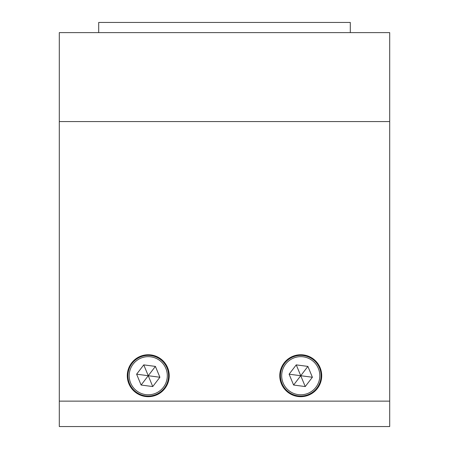 <?xml version="1.0" encoding="UTF-8"?>
<svg xmlns="http://www.w3.org/2000/svg" width="449" height="449" viewBox="0 0 449 449"><rect width="100%" height="100%" fill="white"/><g stroke="black" fill="none" stroke-linecap="round" stroke-linejoin="round"><path stroke-width="0.67" d="M279.778 375.718A20.968 20.968 0 0 0 300.746 396.686A20.968 20.968 0 0 0 321.714 375.718A20.968 20.968 0 0 0 300.746 354.755A20.968 20.968 0 0 0 279.778 375.718M127.286 375.718A20.968 20.968 0 0 0 148.254 396.686A20.968 20.968 0 0 0 169.222 375.718A20.968 20.968 0 0 0 148.254 354.755A20.968 20.968 0 0 0 127.286 375.718M389.698 401.137L389.698 426.55L59.302 426.55L59.302 32.614L389.698 32.614L389.698 401.137L59.302 401.137M156.044 394.503A20.334 20.334 0 0 1 129.475 383.508A20.334 20.334 0 0 1 140.464 356.938A20.334 20.334 0 0 1 167.034 367.933A20.334 20.334 0 0 1 156.044 394.503A20.334 20.334 0 0 0 167.034 367.933A20.334 20.334 0 0 0 140.464 356.938M152.75 386.561L159.895 377.25L155.399 366.406L143.759 364.874L136.614 374.191L141.115 385.034L152.75 386.561L148.254 375.718L141.115 385.034M143.759 364.874L148.254 375.718L136.614 374.191M159.895 377.25L148.254 375.718L155.399 366.406M308.536 394.503A20.334 20.334 0 0 1 281.966 383.508A20.334 20.334 0 0 1 292.956 356.938A20.334 20.334 0 0 1 319.525 367.933A20.334 20.334 0 0 1 308.536 394.503A20.334 20.334 0 0 0 319.525 367.933A20.334 20.334 0 0 0 292.956 356.938M305.241 386.561L312.386 377.25L307.885 366.406L296.25 364.874L289.105 374.191L293.601 385.034L305.241 386.561L300.746 375.718L293.601 385.034M296.25 364.874L300.746 375.718L289.105 374.191M312.386 377.25L300.746 375.718L307.885 366.406M350.304 32.614L350.304 22.45L98.696 22.45L98.696 32.614M389.698 121.567L59.302 121.567M140.952 358.111A19.06 19.06 0 0 0 130.648 383.019A19.06 19.06 0 0 0 155.556 393.33A19.06 19.06 0 0 0 165.861 368.416A19.06 19.06 0 0 0 140.952 358.111M293.444 358.111A19.06 19.06 0 0 0 283.139 383.019A19.06 19.06 0 0 0 308.048 393.33A19.06 19.06 0 0 0 318.352 368.416A19.06 19.06 0 0 0 293.444 358.111"/></g></svg>
